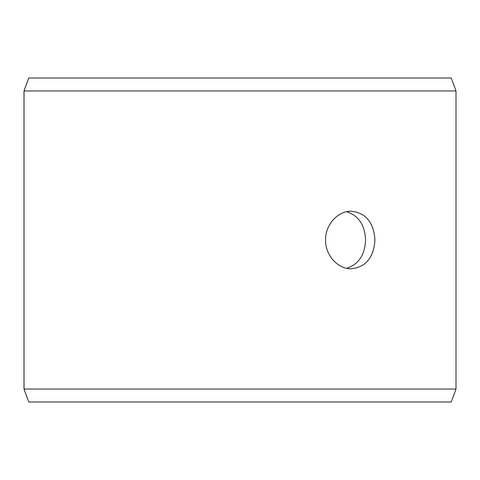 <?xml version="1.0" encoding="UTF-8"?>
<svg xmlns="http://www.w3.org/2000/svg" width="480" height="480" viewBox="0 0 480 480"><rect width="100%" height="100%" fill="white"/><g stroke="black" fill="none" stroke-linecap="round" stroke-linejoin="round"><path stroke-width="0.72" d="M24.03 389.04L28.752 402L24 389.04L24 90.96L28.716 78L451.284 78L456 90.96L24.03 90.96L24.03 389.04L456 389.04L456 90.96M28.752 78L24.03 90.96M28.752 402L451.284 402L456 389.04M346.578 268.29C358.578 264.462 364.914 255.036 365.58 240C364.926 224.988 358.59 215.556 346.578 211.71M374.94 240C373.806 257.502 365.91 267.102 351.246 268.8C338.064 269.172 325.224 255.42 325.566 240.012C325.206 224.61 338.064 210.81 351.246 211.2C365.904 212.886 373.8 222.486 374.94 240"/></g></svg>
